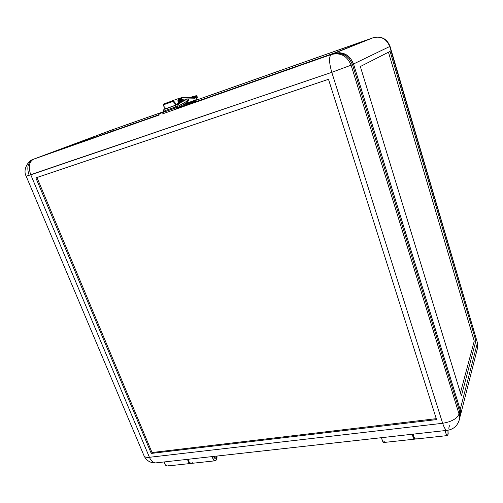 <?xml version="1.0" encoding="UTF-8"?>
<svg xmlns="http://www.w3.org/2000/svg" width="503" height="503" viewBox="0 0 503 503"><rect width="100%" height="100%" fill="white"/><g stroke="black" fill="none" stroke-linecap="round" stroke-linejoin="round"><path stroke-width="0.75" d="M188.575 103.605L193.712 101.769L188.7 103.656M180.64 106.781L179.257 107.252L180.64 106.781M181.3 106.447L180.602 106.693L181.3 106.447M447.959 430.247L448.003 434.799L447.337 435.592C446.501 435.227 445.796 433.548 445.23 430.568L446.104 433.894L447.444 435.592L448.173 433.643L447.959 430.247M216.089 457.887L215.51 458.233L214.335 456.347L214.712 457.598L215.51 458.233L216.24 457.629L216.466 456.108L216.089 457.887M111.735 129.975L111.345 130.114M184.375 104.347L185.022 104.115M373.195 37.725L187.751 103.153L373.125 37.75C381.029 35.851 386.562 38.769 389.718 46.509L390.02 46.307L389.718 46.509L477.429 342.732L390.026 46.326M460.402 415.447L477.567 347.906L477.429 342.732L460.188 409.605L460.088 416.478L460.666 412.089L460.188 409.605L353.54 63.982L389.718 46.509C386.562 38.769 381.029 35.851 373.125 37.75L333.91 53.463C343.134 51.281 349.673 54.783 353.54 63.982L460.188 409.605L477.429 342.732L389.718 46.509L353.54 63.982L350.553 58.373L345.756 54.399L339.902 52.677L333.91 53.463L177.628 108.422L333.91 53.463L373.125 37.75M360.337 66.541L390.083 51.375L475.882 340.839L461.383 395.955L360.337 66.541L390.083 51.375L475.882 340.839L461.383 395.955L360.337 66.541M38.253 157.433L111.616 130.013L37.643 157.697L158.998 114.973L38.423 157.376L111.616 130.013L163.613 111.666M184.808 105.643L334.809 52.865L367.894 39.643L187.757 103.197L367.894 39.643L334.809 52.865L184.808 105.643M185.035 104.159L184.387 104.385L185.035 104.159M163.645 111.704L112.634 129.699L51.979 152.378L158.917 114.753L51.979 152.378L112.634 129.699L113.093 130.874L112.634 129.699L163.645 111.704M177.572 108.277L184.808 105.655L184.356 104.303L184.746 105.366L182.161 106.353L184.808 105.655L177.572 108.277M164.393 461.924C164.739 464.432 165.632 465.803 167.071 466.036L165.229 464.697L164.393 461.924M190.782 463.426L190.285 463.515C188.889 463.269 188.003 461.88 187.638 459.327L188.832 462.659L189.625 463.338L190.782 463.426M168.455 465.281L167.688 465.897M415.44 439.056C414.522 438.704 413.787 437.069 413.252 434.139L414.126 437.403L415.44 439.056L447.337 435.592M415.811 438.943L416.207 438.27M180.64 106.623L179.219 107.164L180.64 106.623M187.72 103.033L187.952 104.033L187.537 104.19L187.305 103.19L187.537 104.19L185.23 105.001L189.461 103.461L187.952 104.033L187.72 103.033M185.01 104.052L185.23 105.001L185.01 104.052M195.258 101.367L195.447 101.902L195.61 101.191L185.576 105.052L195.258 101.367M187.921 103.901L188.587 103.662L187.921 103.901M189.279 103.517L187.94 103.989L189.279 103.517M177.421 107.856L179.219 107.177L177.421 107.856M180.288 98.808L179.59 99.242L179.382 100.499L180.08 103.102L179.734 102.153L180.527 101.876C179.973 100.116 180.068 99.016 180.803 98.563L180.168 100.216L180.822 102.681L180.527 101.876L179.734 102.153C179.187 100.399 179.282 99.298 180.011 98.84L180.797 98.563M181.841 105.485L182.224 106.642L181.841 105.485M177.477 108L181.369 106.63L177.477 108M184.739 105.353L185.676 105.341L184.739 105.353M474.247 341.103L475.882 340.839L474.247 341.103L388.448 52.205L474.247 341.103L460.427 392.83L474.247 341.103M163.356 111.314L164.997 110.962L165.305 111.452L164.997 110.962L163.356 111.314M164.877 110.691L175.604 106.906L164.877 110.691L165.034 109.063L164.877 110.691M187.852 100.789L179.697 105.253L177.905 104.341L179.69 105.253L179.345 106.919L187.437 102.279L187.795 100.631L179.753 105.416L175.717 107.177L176.081 107.736L175.604 106.906L175.748 105.272L175.717 107.177L179.753 105.416L179.332 106.925L177.402 107.812M177.49 105.85L176.786 106.146M181.765 106.265L181.69 105.58L181.765 106.265L180.37 106.334M181.394 105.982L180.552 106.278L180.923 106.554L180.552 106.278L181.394 105.982M177.427 104.58L177.081 103.926L177.427 104.58M178.106 104.222L177.817 103.662L178.106 104.222M178.779 103.844L178.559 103.398L178.779 103.844M178.345 100.864L178.798 100.386L178.345 100.864M179.458 103.455L179.376 100.204L179.458 103.455M179.778 103.272L179.47 101.21M184.915 99.638L184.853 100.393L185.154 99.556C187.38 98.777 188.562 98.959 188.694 100.103M187.795 100.631L186.028 99.726L187.795 100.631M163.833 109.358L164.852 109.126L163.884 109.321L165.418 108.151M184.041 100.858L183.545 99.952C182.187 98.707 181.734 99.254 182.193 101.587L181.702 100.493L182.149 99.317L181.954 101.669L183.67 101.053L182.193 101.587L182.388 99.236L184.023 100.87M194.101 97.676L195.661 96.62L196.623 97.029L195.78 97.922L194.686 98.211L197.057 96.287L197.289 97.519L195.667 100.034L183.853 104.335L196.22 99.695L197.289 97.519L197.057 96.287L196.623 97.029L195.661 96.62L192.768 97.645L195.661 96.62L196.422 95.727L189.442 97.569L196.208 95.696L194.189 97.695M178.798 103.31L178.458 103.436C177.622 100.776 177.766 99.104 178.879 98.418L182.608 97.412L183.18 97.903L181.979 97.934L183.18 97.903L182.539 97.412L178.414 98.745L177.911 100.663L178.458 103.429L176.283 104.203L178.798 103.31C178.106 101.103 178.225 99.713 179.15 99.148L178.389 100.361L178.798 103.31M172.171 100.82L178.879 98.418M184.802 100.424L185.381 99.475L184.802 100.424M181.702 101.663C181.086 99.713 181.181 98.469 181.979 97.934L181.3 99.261L181.872 102.09L181.702 101.663L181.067 101.883L181.702 101.663M181.646 98.104L181.376 98.148C180.552 98.657 180.451 99.902 181.067 101.883L180.703 99.236L181.382 98.148M193.875 97.708L194.686 98.211L181.979 97.934L194.686 98.211L194.045 97.676L182.595 97.412M179.917 98.884L179.778 98.368L179.917 98.884M196.422 95.727L197.057 96.287M176.257 104.171L173.875 101.317L172.278 100.889L163.89 103.888L163.714 104.718L172.108 101.719L172.278 100.889L172.108 101.719L173.711 102.147L173.875 101.317L176.257 104.171M162.538 112.49L166.6 111.006L162.538 112.49M174.478 108.346L169.102 110.163L174.56 108.202M216.233 460.069L214.951 460.83C213.593 460.585 212.725 459.164 212.341 456.567L213.53 459.962L215.127 460.823L216.233 460.069L217.044 456.045L216.931 458.315L216.233 460.069M188.317 459.252C188.682 461.804 189.562 463.2 190.958 463.439L189.159 462.075L188.317 459.252M214.957 458.29L213.637 456.422L214.196 457.944L214.957 458.29M413.46 435.233L413.196 434.146L413.46 435.233M415.063 438.88L414.547 439.157C413.623 438.805 412.894 437.164 412.353 434.24L413.516 438.1L414.397 439.113L415.063 438.88M381.563 437.673C382.079 440.553 382.833 442.156 383.833 442.489L382.437 440.873L381.563 437.673M35.864 177.88L328.484 79.304L436.56 419.603L151.258 453.429L152.032 452.524L436.258 418.666L152.032 452.524L151.258 453.429L35.864 177.88L151.258 453.429L436.56 419.603L328.484 79.304L35.864 177.88M36.971 177.509L152.032 452.524L36.971 177.509M459.83 417.691L460.195 415.289L459.679 411.567L352.458 64.503L349.459 58.87L345.982 55.682L340.286 53.343L337.23 53.104L332.741 53.928L175.402 109.321L177.653 108.491L176.641 108.874L176.232 107.749L158.671 113.936L159.08 115.036L159.495 114.91L33.512 159.206M159.017 115.017L36.31 158.162L159.017 115.017M158.621 113.955L159.03 115.061L159.495 114.91L33.644 159.162C29.048 161.752 28.099 166.971 30.784 174.818L331.785 72.331C329.012 62.51 328.843 56.575 331.263 54.519L162.035 114.055L176.641 108.874L176.232 107.749L177.245 107.372L158.621 113.948L159.086 115.042M459.245 419.999L459.893 417.465L459.679 411.567L459.044 414.038L459.258 419.961L459.044 414.038C456.982 418.703 451.524 421.784 442.659 423.287L149.422 457.302C151.026 460.899 153.088 462.766 155.609 462.905L156.552 462.798L155.609 462.905C153.088 462.766 151.026 460.899 149.422 457.302L30.784 174.818L26.169 176.188L331.785 72.331L442.659 423.287L149.422 457.302L30.784 174.818C28.099 166.971 29.048 161.752 33.644 159.162L36.141 158.225M149.422 457.302C146.706 457.585 144.958 457.183 144.166 456.089L143.896 455.454L144.166 456.089C144.958 457.183 146.706 457.585 149.422 457.302M442.659 423.287C444.099 427.669 445.526 430.034 446.941 430.379L447.437 430.323L446.941 430.379C445.526 430.034 444.099 427.669 442.659 423.287C451.524 421.784 456.982 418.703 459.044 414.038L351.1 65.157L352.458 64.503L459.679 411.567L459.044 414.038L351.1 65.157L331.785 72.331L442.659 423.287M384.688 441.703L384.242 442.37M192.297 462.678L191.561 463.307M448.758 428.235L449.443 425.72L448.758 428.235M29.055 174.931C26.502 167.38 27.979 162.148 33.475 159.225L33.475 159.225C28.3 160.476 22.509 169.568 26.187 176.239L144.166 456.089C146.568 460.735 150.384 463.005 155.609 462.905L446.941 430.379C453.278 429.487 457.384 426.016 459.258 419.961M332.741 53.928L331.263 54.519C340.575 52.318 347.189 55.864 351.1 65.157L352.458 64.503C348.579 55.261 342.002 51.74 332.741 53.928M331.263 54.519C328.843 56.575 329.012 62.51 331.785 72.331L351.1 65.157C347.189 55.864 340.575 52.318 331.263 54.519M170.492 109.648L173.529 108.579L170.492 109.648M163.387 112.163L165.562 111.389L163.387 112.163M161.161 112.961L162.576 112.584L161.331 112.993M176.094 104.995L173.566 102.002L172.523 101.644L163.714 104.718L163.89 103.888L172.692 100.814L173.875 101.317L173.711 102.147L176.094 104.995L165.833 108.635L176.094 104.995M163.488 104.838L163.393 104.511M163.242 105.152L163.714 104.718L163.236 105.177L163.418 105.819L163.418 104.328L163.89 103.888L163.393 104.435M163.418 105.819L165.833 108.635L163.418 105.819M177.201 107.384L175.685 107.862L177.201 107.384M161.186 113.012L159.564 113.603L161.186 113.012M214.812 458.308L215.51 458.233M187.751 103.153L373.151 37.738C381.305 35.807 386.92 38.662 390.02 46.307M167.071 466.036L190.285 463.515M196.088 101.675L195.887 101.116M163.903 109.308L163.374 111.352L163.953 111.93M187.468 102.26L188.707 100.154M177.263 104.655L176.893 103.989M177.603 103.737L177.949 104.31L177.634 103.725M178.615 103.932L178.376 103.467M178.351 100.719L179.194 100.342M179.288 103.555C178.678 101.285 178.703 100.166 179.376 100.198M177.201 104.567L176.861 104.002M178.603 103.939L178.345 103.473M179.269 103.561L178.798 101.939M179.942 103.178L179.54 101.512M180.917 106.561L180.288 106.378M175.748 105.272L186.022 99.732M175.748 105.265L164.833 109.233M182.011 97.922L181.376 98.148M214.951 460.83L190.958 463.439M414.547 439.157L383.833 442.489M177.245 107.372L177.653 108.491"/></g></svg>
